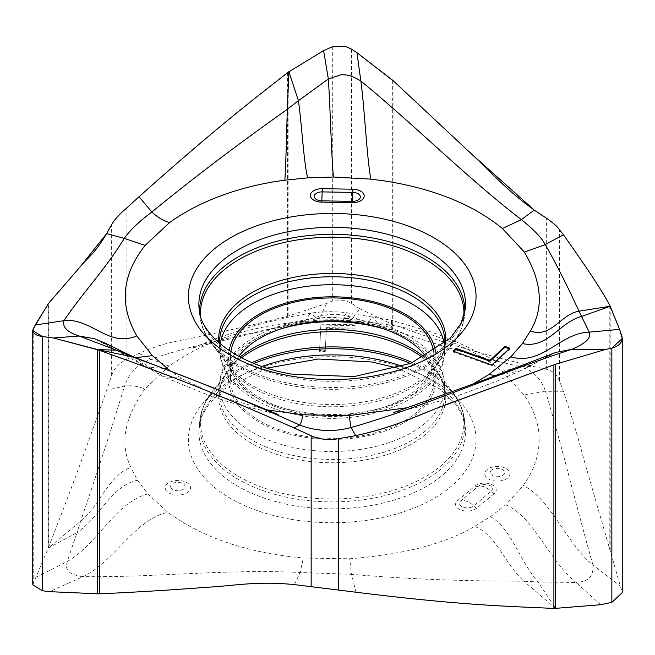 <?xml version="1.0" encoding="UTF-8"?>
<svg xmlns="http://www.w3.org/2000/svg" width="655" height="655" viewBox="0 0 655 655"><rect width="100%" height="100%" fill="white"/><g stroke="black" fill="none" stroke-linecap="round" stroke-linejoin="round"><path stroke-width="0.49" stroke-dasharray="3.27 2.46" d="M266.462 409.801L217.681 396.021L181.435 378.344L170.005 370.705M472.943 384.117L408.736 407.525M137.558 480.279L147.825 493.968L167.86 512.325C202.657 537.812 247.819 553.041 303.355 558.027L349.672 558.772C403.66 554.539 445.269 543.773 474.507 526.473L490.407 516.754L505.799 504.776L523.32 485.576L528.667 477.29C544.027 449.543 542.512 422.107 524.123 394.981L502.082 371.45C471.682 346.389 428.853 331.34 391.223 325.183L368.691 322.096L343.023 320.385L305.467 321.228C249.85 325.879 204.417 340.846 169.17 366.12L144.894 388.906C124.253 418.013 119.595 444.196 130.918 467.465L137.558 480.279C111.931 485.183 99.494 517.737 77.003 532.605L80.606 521.29C97.529 471.715 112.177 426.618 124.556 386.008L106.601 390.323L111.637 375.7C113.904 368.724 118.727 363.386 126.096 359.693L138.868 353.446C167.729 340.665 183.637 340.567 204.982 335.417C230.634 329.956 255.655 324.282 287.529 316.267L326.657 303.453L332.322 300.989L345.431 300.653L351.571 303.371L359.816 308.767L353.209 317.544L341.55 314.801C335.753 313.86 328.794 314.22 320.663 315.882L326.657 303.453M138.868 353.446L151.002 359.227C208.446 339.429 263.654 332.814 320.663 315.882L318.101 318.641L310.044 313.237L288.659 317.135L256.031 325.068L216.445 338.438L192.398 348.01L255.131 332.814L318.093 318.641M32.75 584.776L48.781 546.728C59.621 518.334 73.106 485.805 106.601 390.323M36.246 577.137L67.285 561.482C66.155 565.691 63.576 574.304 83.013 576.629L49.567 591.661M135.716 357.712L116.926 350.654L94.623 338.782M164.954 368.773L145.173 366.612L126.218 353.479M134.66 357.311L163.439 376.69L181.435 378.344M495.704 375.675L520.176 370.836L555.907 352.39C549.054 354.601 532.941 365.334 520.152 370.845M359.816 308.767L393.974 325.044C420.256 333.788 452.933 347.404 534.112 366.595L546.327 369.232C552.476 370.673 556.832 374.513 559.395 380.743L563.382 391.264C571.438 415.286 578.324 438.203 584.031 459.998L622.25 592.66M343.023 320.385L346.274 312.689L351.203 319.591L353.209 317.544L381.587 326.763L392.689 324.602L392.116 329.58C441.568 346.38 484.373 358.735 520.529 366.653L534.112 366.595M368.691 322.096L372.613 316.799L380.522 326.992L381.587 326.763L392.116 329.58L405.453 334.296L455.692 349.958L499.462 361.953L494.91 360.307L473.352 349.885C455.282 340.952 440.954 335.466 431.195 332.011L391.444 320.279L391.223 325.183C391.608 310.978 391.485 332.421 392.116 329.58M319.566 351.367L320.893 325.044L355.075 325.625L354.904 328.982L326.419 328.499L325.257 351.457L319.566 351.367L319.566 350.507L325.257 350.597L325.257 351.457M600.586 604.737L576.154 582.467L538.058 581.976L555.677 608.536L523.926 581.19C456.298 581.173 401.359 578.66 351.571 574.312L349.672 558.772M294.398 584.612L300.137 572.511L303.355 558.027M355.943 592.218L351.571 574.312L300.137 572.511C226.622 568.786 155.98 577.612 83.013 576.629C114.92 561.368 134.512 519.456 167.86 512.325M147.825 493.968C115.624 501.984 97.66 544.395 67.285 561.482L77.003 532.605L48.282 548.063L80.606 521.29C99.609 505.758 109.434 474.367 130.918 467.465M169.17 366.12L151.002 359.227C137.861 364.147 129.051 373.072 124.556 386.008C131.172 385.255 137.951 386.221 144.894 388.906M305.467 321.228L310.044 313.237C322.342 311.452 334.418 311.272 346.274 312.689L391.436 320.279M490.407 516.754C510.572 527.111 520.365 562.317 538.058 581.976L523.926 581.19C505.554 565.028 495.606 533.76 474.507 526.473M505.799 504.776C533.931 516.869 549.627 561.548 576.154 582.467C582.23 581.738 594.044 581.116 592.971 565.077L620.424 586.094M563.382 391.264L545.509 391.297C561.581 445.023 577.022 509.05 592.971 565.077C566.78 544.1 550.691 498.684 523.32 485.576M524.123 394.981L545.509 391.297C541.3 378.877 532.974 370.665 520.529 366.653L502.082 371.45M425.668 356.361A101.721 58.729 180 0 1 433.946 379.564A101.721 58.729 180 0 1 302.757 435.78A101.721 58.729 180 0 1 230.494 379.564A101.721 58.729 180 0 1 238.764 356.361M230.855 351.694A101.721 58.729 0 0 0 230.494 356.648A101.721 58.729 0 0 0 302.757 412.863A101.721 58.729 0 0 0 433.946 356.648A101.721 58.729 0 0 0 433.577 351.694M325.257 350.597L326.419 327.639L354.904 328.122L355.075 324.765L320.893 324.184L319.566 350.507M320.893 324.184L320.893 325.044M326.419 327.639L326.419 328.499M354.904 328.122L354.904 328.982M355.075 324.765L355.075 325.625M509.213 348.796L509.877 349.033L491.921 365.834L453.113 352.013L453.113 351.154M491.921 365.834L491.921 364.974M453.113 352.013L453.776 351.391M509.877 349.033L509.877 348.173M546.327 369.232L546.327 218.099L543.183 216.109M471.035 153.557L393.974 81.408L393.974 325.044M111.637 375.7L111.637 224.567L110.196 227.301M80.573 266.372L48.781 303.093L48.781 546.728M126.096 359.693L126.096 208.56M287.529 316.267L287.529 72.631M33.225 328.785L33.225 582.999M48.282 548.063L48.282 303.732M288.88 315.939L288.88 71.6M332.322 46.775L332.322 300.989M351.571 49.158L351.571 303.371M392.689 324.602L392.689 80.27M290.566 519.186A143.822 83.029 180 0 1 194.56 415.663A143.822 83.029 180 0 1 373.866 360.234A143.822 83.029 180 0 1 469.872 463.756A143.822 83.029 180 0 1 290.566 519.186M166.706 491.234A12.65 7.303 180 0 1 171.839 481.335A12.65 7.303 180 0 1 188.976 484.299A12.65 7.303 180 0 1 183.842 494.189A12.65 7.303 180 0 1 166.706 491.234M494.181 493.649L476.791 508.165A11.634 6.714 180 0 1 460.604 509.868A11.634 6.714 180 0 1 457.657 500.526L475.047 486.01A11.634 6.714 180 0 1 491.234 484.307A11.634 6.714 180 0 1 494.181 493.649A7.017 4.708 -129.9 0 1 490.996 491.422L473.606 505.938A7.754 4.479 180 0 1 473.197 506.25A7.754 4.479 180 0 1 473.09 506.323A7.754 4.479 180 0 1 462.471 506.929A7.754 4.479 180 0 1 460.842 500.846L478.232 486.329A7.754 4.479 180 0 1 478.748 485.944A7.754 4.479 180 0 1 489.097 485.216A7.754 4.479 180 0 1 491.356 491.086A7.754 4.479 180 0 1 490.996 491.422A14.033 9.424 50.1 0 0 484.618 486.96A14.033 9.424 50.1 0 0 478.232 486.329A7.017 4.708 -129.9 0 1 475.047 486.01M485.461 471.33A12.65 7.303 180 0 1 501.632 466.909A12.65 7.303 180 0 1 509.287 476.242A12.65 7.303 180 0 1 493.117 480.664A12.65 7.303 180 0 1 485.461 471.33M621.963 336.621L621.963 590.835M610.198 550.585L610.198 306.253M609.805 549.168L609.805 305.525M559.395 380.743L559.395 229.61M402.498 366.448A133.333 76.979 180 0 1 465.296 427.101A133.333 76.979 180 0 1 293.604 505.545A133.333 76.979 180 0 1 199.136 427.101A133.333 76.979 180 0 1 261.935 366.448M253.968 363.476A132.629 76.578 0 0 0 199.84 420.567A132.629 76.578 0 0 0 293.808 498.594A132.629 76.578 0 0 0 464.592 420.567A132.629 76.578 0 0 0 410.464 363.476M412.494 362.649A131.72 76.045 180 0 1 452.458 391.895A131.72 76.045 180 0 1 431.064 473.197A131.72 76.045 180 0 1 294.07 495.729A131.72 76.045 180 0 1 211.974 391.895A131.72 76.045 180 0 1 251.938 362.649M241.498 357.81A113.528 65.549 0 0 0 228.579 370.46A113.528 65.549 0 0 0 299.335 459.949A113.528 65.549 0 0 0 417.415 440.537A113.528 65.549 0 0 0 435.853 370.46A113.528 65.549 0 0 0 422.933 357.81M424.334 357.073A112.586 65.001 180 0 1 444.802 393.647A112.586 65.001 180 0 1 299.613 456.666A112.586 65.001 180 0 1 219.638 393.647A112.586 65.001 180 0 1 240.098 357.073M281.02 328.81A112.423 64.902 0 0 0 219.802 385.795A112.423 64.902 0 0 0 299.662 448.724A112.423 64.902 0 0 0 444.63 385.795A112.423 64.902 0 0 0 383.412 328.81M362.231 322.285A103.654 59.842 0 0 0 233.008 362.231A103.654 59.842 0 0 0 302.201 436.844A103.654 59.842 0 0 0 431.432 396.897A103.654 59.842 0 0 0 362.231 322.285M435.329 350.54A103.654 59.842 180 0 1 302.201 413.927A103.654 59.842 180 0 1 229.103 350.54M444.196 343.875A112.423 64.902 180 0 1 444.63 350.417A112.423 64.902 180 0 1 299.662 411.741A112.423 64.902 180 0 1 219.802 350.417A112.423 64.902 180 0 1 220.236 343.875M219.638 342.565A112.586 65.001 0 0 0 299.613 403.979A112.586 65.001 0 0 0 444.802 342.565L444.63 350.417C446.464 394.695 369.183 428.861 300.686 415.409C253.96 407.729 219.695 380.293 219.802 350.417L219.638 342.565M445.564 342.696A113.528 65.549 180 0 1 435.853 365.76A113.528 65.549 180 0 1 299.335 401.736A113.528 65.549 180 0 1 228.579 365.76A113.528 65.549 180 0 1 218.868 342.696M200.602 316.291A131.72 76.045 0 0 0 211.974 344.317A131.72 76.045 0 0 0 294.07 386.065A131.72 76.045 0 0 0 452.458 344.317A131.72 76.045 0 0 0 463.83 316.291M464.829 312.238A132.629 76.578 180 0 1 464.592 315.644A132.629 76.578 180 0 1 293.808 384.207A132.629 76.578 180 0 1 199.84 315.644A132.629 76.578 180 0 1 199.603 312.238M219.662 343.392L228.579 365.76L211.974 344.317C204.982 335.245 200.938 325.682 199.84 315.644L199.136 309.111A133.333 76.979 0 0 0 293.604 378.033A133.333 76.979 0 0 0 465.296 309.111L464.592 315.644C463.494 325.682 459.45 335.245 452.458 344.317L435.853 365.76L444.77 343.392M171.143 488.106A7.23 4.176 180 0 1 174.762 482.76A7.23 4.176 180 0 1 184.202 484.561A7.23 4.176 180 0 1 184.538 484.97A7.23 4.176 180 0 1 180.919 490.317A7.23 4.176 180 0 1 171.479 488.515A7.23 4.176 180 0 1 171.143 488.106M476.791 508.165A7.017 4.708 50.1 0 1 473.606 505.938A14.033 9.424 -129.9 0 0 467.228 501.484A14.033 9.424 -129.9 0 0 460.842 500.846A7.017 4.708 50.1 0 1 457.657 500.526M490.873 470.74A7.23 4.176 180 0 1 500.174 468.71A7.23 4.176 180 0 1 504.178 473.966A7.23 4.176 180 0 1 503.875 474.384A7.23 4.176 180 0 1 494.574 476.406A7.23 4.176 180 0 1 490.57 471.158A7.23 4.176 180 0 1 490.873 470.74M116.926 350.654C107.567 345.013 100.084 341.042 94.476 338.725M278.129 414.509L232.943 403.202L210.083 395.939L163.439 376.69L116.852 350.613M520.176 370.836L496.94 381.153L454.038 397.069L415.237 407.762L393.483 412.625M392.001 329.842L365.867 323.914L351.203 319.591L338.668 317.781C337.317 317.053 321.114 317.118 318.101 318.633M267.003 368.11L224.28 389.103L209.223 403.693L202.338 415.188L199.136 427.101L199.84 420.567C200.938 410.529 204.982 400.966 211.974 391.895L228.579 370.46C222.675 378.287 219.695 386.024 219.638 393.647L219.802 385.795C217.968 341.525 295.249 307.351 363.746 320.803C410.472 328.482 444.737 355.919 444.63 385.795L444.802 393.647C444.737 386.024 441.757 378.287 435.853 370.46L452.458 391.895C459.45 400.966 463.494 410.529 464.592 420.567L465.296 427.101L462.053 415.082L455.528 404.11L440.225 389.16L397.438 368.11M433.946 356.648L433.946 379.564M230.494 356.648L230.494 379.564"/><path stroke-width="0.98" d="M307.654 177.865C303.74 162.44 301.84 124.786 298.41 100.682L287.299 109.328C234.154 146.941 190.982 179.994 151.854 212.023L139.04 196.746L126.096 208.56C119.587 214.029 114.772 219.368 111.637 224.567L106.667 233.589L124.294 238.412L145.14 245.404L169.514 222.659C202.387 198.661 246.665 185.07 284.843 180.191L307.654 177.865L333.452 177.022L370.853 179.118L385.779 181.091C434.371 188.935 473.246 204.737 502.401 228.513L524.336 252.077C542.012 281.83 544.027 308.128 530.378 330.971L522.461 343.548L510.826 356.86L488.982 374.513L472.943 384.117M169.514 222.659C162.98 220.547 157.094 217.002 151.854 212.023C138.704 221.873 129.518 230.666 124.294 238.412C103.858 271.391 84.208 290.664 63.928 320.68L35.19 325.003L32.75 330.628L42.37 336.514L53.44 337.996L79.091 336.007C73.155 333.993 61.578 329.784 63.928 320.68C91.34 317.478 108.173 348.042 136.821 335.876C119.063 305.091 121.83 274.936 145.14 245.404M170.005 370.705L152.369 355.632L136.821 335.876M408.736 407.525L349.107 415.589L302.798 414.779L266.462 409.801M453.113 351.154L491.921 364.974L509.877 348.173L504.923 346.405L489.956 360.414L456.101 348.354L453.113 351.154M522.461 343.548C547.547 349.303 559.73 321.924 581.746 316.406L610.198 306.253L609.805 305.525C603.435 292.891 587.977 269.311 563.439 234.793L559.395 229.61C557.618 226.802 553.262 222.962 546.327 218.099L534.267 210.091C505.3 189.295 489.907 170.808 470.192 152.746L392.689 80.27L356.934 52.703L351.571 49.158L345.431 46.464L332.322 46.775L323.611 50.615L287.529 72.631C259.675 94.967 225.066 119.963 139.04 196.746L126.096 208.56C119.587 214.029 114.772 219.368 111.637 224.567M110.196 227.301L106.667 233.589C94.713 253.722 88.359 256.973 80.229 266.757L48.282 303.732L33.225 328.785C31.776 332.748 34.83 335.327 42.37 336.514L53.44 337.996L97.57 349.582L134.635 357.302L215.913 388.792L278.129 414.509M95.073 338.954L106.044 343.548L126.218 353.479L116.492 350.212L130.37 356.083C196.77 380.449 250.718 402.735 299.597 425.005L294.177 427.969L311.166 435.731C319.444 439.431 328.622 440.406 338.684 438.67L355.714 435.641L350.99 427.551C425.775 406.19 497.636 373.252 571.856 349.328L604.524 349.721L611.852 348.141L622.25 338.504L622.25 592.66L611.852 602.354L600.586 604.737L553.901 608.487C516.77 606.374 470.617 606.514 355.943 592.218L294.398 584.612C256.531 580.846 235.653 585.709 207.635 587.232C173.976 589.778 141.144 591.923 99.323 593.856L49.567 591.661L42.37 590.728L32.75 584.776L32.75 330.628M152.369 355.632L135.716 357.712M94.476 338.725L79.091 336.007L116.492 350.212L97.57 349.582L99.323 350.22C135.872 363.861 181.279 378.041 294.177 427.969L311.166 435.731C319.444 439.423 328.622 440.406 338.684 438.67L355.714 435.641C396.643 426.798 418.381 414.664 446.227 404.733L555.677 364.205L604.524 349.721L611.852 348.141C619.491 345.906 622.864 342.074 621.963 336.621L619.605 329.391L589.213 332.134C589.975 335.303 591.842 340.796 571.856 349.328L555.915 352.39L479.403 381.742L393.483 412.625M166.534 368.102L164.954 368.773M349.107 415.589L350.99 427.551C333.379 432.21 316.25 431.358 299.597 425.005C301.112 423.228 302.176 419.822 302.798 414.779M488.982 374.513L495.704 375.675M510.826 356.86C542.168 365.948 559.648 333.084 589.213 332.134L578.979 311.174C560.598 314.244 551.133 338.594 530.378 330.971M622.25 338.504L619.605 329.391L610.198 306.253L578.979 311.174C565.969 283.026 554.711 260.854 545.197 244.634L524.336 252.077M543.183 216.109L534.267 210.091L521.364 219.638L502.401 228.513M619.605 329.391L609.805 305.525C603.435 292.891 587.977 269.311 563.439 234.793L545.197 244.634C541.701 237.839 533.76 229.504 521.364 219.638C467.023 177.832 414.803 125.244 360.872 81.04L356.934 52.703L351.571 49.158L345.431 46.464L332.322 46.775L323.611 50.615L328.351 79.009L340.346 74.957C346.233 74.064 353.078 76.095 360.872 81.04C364.622 109.008 366.931 158.715 370.853 179.118M333.452 177.022C331.414 156.807 330.276 107.592 328.351 79.009L298.41 100.682L288.88 71.6L287.308 109.328C286.677 131.401 285.891 166.01 284.843 180.191M238.764 356.361A101.721 58.729 180 0 1 361.675 323.349A101.721 58.729 180 0 1 425.668 356.361M433.577 351.694A101.721 58.729 0 0 0 361.675 300.44A101.721 58.729 0 0 0 230.855 351.694M453.776 351.391L456.101 349.213L456.101 348.354M456.101 349.213L489.956 361.273L489.956 360.414M489.956 361.273L504.923 347.265L504.923 346.405M504.923 347.265L509.213 348.796M48.781 303.093L35.19 325.003M53.44 337.996L99.323 350.22C135.872 363.861 181.279 378.041 294.177 427.969M355.714 435.641C399.935 425.889 422.057 412.977 453.285 402.023L555.677 364.205L604.524 349.721M563.439 234.793L559.395 229.61C557.618 226.802 553.262 222.962 546.327 218.099M534.267 210.091L471.035 153.557M393.974 81.408L356.934 52.703M323.611 50.615L287.529 72.631C259.675 94.967 225.066 119.963 139.04 196.746M106.667 233.589L80.573 266.372M373.866 217.026A143.822 83.029 0 0 0 194.56 272.455A143.822 83.029 0 0 0 290.566 375.978A143.822 83.029 0 0 0 469.872 320.549A143.822 83.029 0 0 0 373.866 217.026M352.243 202.641A11.634 6.714 0 0 0 364.205 196.123A11.634 6.714 0 0 0 352.914 189.213L322.358 188.706A11.634 6.714 0 0 0 310.388 195.223A11.634 6.714 0 0 0 321.679 202.133L352.243 202.641L352.357 201.363A7.754 4.479 0 0 0 353.192 201.347A7.754 4.479 0 0 0 360.332 196.967A7.754 4.479 0 0 0 353.479 192.439A7.754 4.479 0 0 0 352.808 192.406L352.914 189.213M42.37 336.514L42.37 590.728M97.57 593.921L97.57 349.582M311.166 586.864L311.166 435.731M99.323 593.856L99.323 350.22M338.684 589.811L338.684 438.67M553.901 608.487L553.901 364.843M555.677 608.536L555.677 364.205M611.852 348.141L611.852 602.354M261.935 366.448A133.333 76.979 180 0 1 370.828 358.187A133.333 76.979 180 0 1 402.498 366.448M410.464 363.476A132.629 76.578 0 0 0 370.624 352.013A132.629 76.578 0 0 0 253.968 363.476M251.938 362.649A131.72 76.045 180 0 1 370.362 350.147A131.72 76.045 180 0 1 412.494 362.649M422.933 357.81A113.528 65.549 0 0 0 365.097 334.476A113.528 65.549 0 0 0 241.498 357.81M240.098 357.073A112.586 65.001 180 0 1 364.827 332.232A112.586 65.001 180 0 1 424.334 357.073M383.412 328.81A112.423 64.902 0 0 0 364.778 324.471A112.423 64.902 0 0 0 281.02 328.81M229.103 350.54A103.654 59.842 180 0 1 362.231 299.368A103.654 59.842 180 0 1 435.329 350.54M220.236 343.875A112.423 64.902 180 0 1 364.778 287.488A112.423 64.902 180 0 1 444.196 343.875M444.77 343.392L444.802 342.565A112.586 65.001 0 0 0 364.827 279.546A112.586 65.001 0 0 0 219.638 342.565L219.662 343.392M218.868 342.696A113.528 65.549 180 0 1 365.097 276.263A113.528 65.549 180 0 1 445.564 342.696M463.83 316.291A131.72 76.045 0 0 0 370.362 240.483A131.72 76.045 0 0 0 200.602 316.291M199.603 312.238A132.629 76.578 180 0 1 370.624 237.618A132.629 76.578 180 0 1 464.829 312.238M370.828 230.666A133.333 76.979 0 0 0 199.136 309.111C199.98 334.287 237.38 365.359 292.376 374.202L354.036 376.6L410.939 363.288L450.443 338.029L460.948 323.488L465.296 309.111A133.333 76.979 0 0 0 370.828 230.666M322.358 188.706L321.793 200.848L352.357 201.363L352.578 198.792L352.808 192.406L322.244 191.899A7.754 4.479 0 0 0 321.572 191.899A7.754 4.479 0 0 0 321.4 191.907A7.754 4.479 0 0 0 314.269 196.484A7.754 4.479 0 0 0 321.793 200.848L321.679 202.133M126.218 353.479L134.635 357.302M397.438 368.11L372.056 362.01L318.379 359.005L267.003 368.11"/></g></svg>
